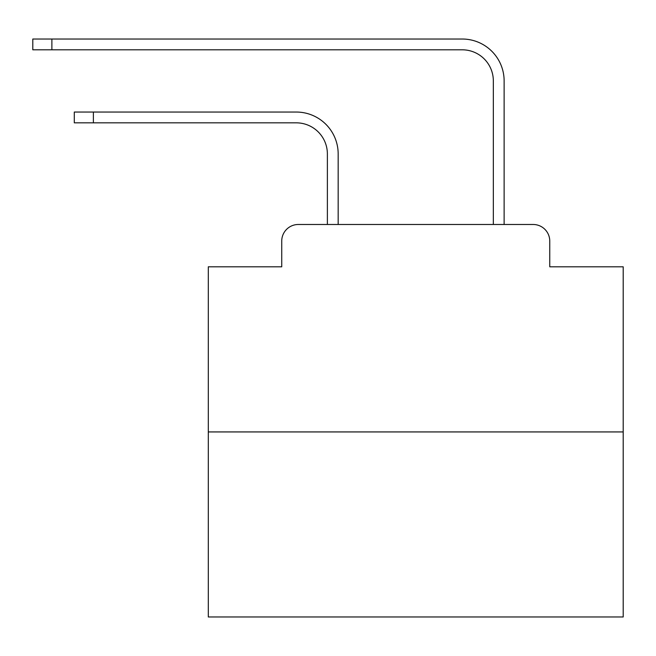 <?xml version="1.0" encoding="UTF-8"?>
<svg xmlns="http://www.w3.org/2000/svg" width="656" height="656" viewBox="0 0 656 656"><rect width="100%" height="100%" fill="white"/><g stroke="black" fill="none" stroke-linecap="round" stroke-linejoin="round"><path stroke-width="0.98" d="M281.736 241.08L281.736 266.803L281.736 241.08A16.597 16.597 0 0 1 298.332 224.483L327.377 224.483L327.377 153.947A31.119 31.119 0 0 0 296.258 122.836A31.119 31.119 0 0 1 327.377 153.947A31.119 31.119 0 0 0 296.258 122.836A31.119 31.119 0 0 1 327.377 153.947A31.119 31.119 0 0 0 296.258 122.836A31.119 31.119 0 0 1 327.377 153.947A31.119 31.119 0 0 0 296.258 122.836A31.119 31.119 0 0 1 327.377 153.947A31.119 31.119 0 0 0 296.258 122.836A31.119 31.119 0 0 1 327.377 153.947A31.119 31.119 0 0 0 296.258 122.836A31.119 31.119 0 0 1 327.377 153.947A31.119 31.119 0 0 0 296.258 122.836A31.119 31.119 0 0 1 327.377 153.947A31.119 31.119 0 0 0 296.258 122.836A31.119 31.119 0 0 1 327.377 153.947A31.119 31.119 0 0 0 296.258 122.836A31.119 31.119 0 0 1 327.377 153.947A31.119 31.119 0 0 0 296.258 122.836A31.119 31.119 0 0 1 327.377 153.947A31.119 31.119 0 0 0 296.258 122.836A31.119 31.119 0 0 1 327.377 153.947A31.119 31.119 0 0 0 296.258 122.836A31.119 31.119 0 0 1 327.377 153.947A31.119 31.119 0 0 0 296.258 122.836A31.119 31.119 0 0 1 327.377 153.947A31.119 31.119 0 0 0 296.258 122.836A31.119 31.119 0 0 1 327.377 153.947A31.119 31.119 0 0 0 296.258 122.836A31.119 31.119 0 0 1 327.377 153.947A31.119 31.119 0 0 0 296.258 122.836A31.119 31.119 0 0 1 327.377 153.947A31.119 31.119 0 0 0 296.258 122.836A31.119 31.119 0 0 1 327.377 153.947A31.119 31.119 0 0 0 296.258 122.836A31.119 31.119 0 0 1 327.377 153.947M623.2 431.935L208.305 431.935L208.305 616.976L623.2 616.976L623.2 266.803L549.761 266.803L549.761 241.08A16.597 16.597 0 0 0 533.164 224.483L298.332 224.483M208.305 431.935L208.305 266.803L281.736 266.803M338.168 224.483L338.168 153.947L338.168 224.483L338.168 153.947L338.168 224.483L338.168 153.947L338.168 224.483L338.168 153.947L338.168 224.483L338.168 153.947L338.168 224.483L338.168 153.947L338.168 224.483L338.168 153.947L338.168 224.483L338.168 153.947L338.168 224.483L338.168 153.947L338.168 224.483L338.168 153.947L338.168 224.483L338.168 153.947L338.168 224.483L338.168 153.947L338.168 224.483L338.168 153.947L338.168 224.483L338.168 153.947L338.168 224.483L338.168 153.947L338.168 224.483L338.168 153.947L338.168 224.483L338.168 153.947L338.168 224.483L338.168 153.947L338.168 224.483L351.026 224.483M480.479 224.483L493.337 224.483L493.337 80.926A31.119 31.119 0 0 0 462.218 49.807A31.119 31.119 0 0 1 493.337 80.926A31.119 31.119 0 0 0 462.218 49.807A31.119 31.119 0 0 1 493.337 80.926A31.119 31.119 0 0 0 462.218 49.807A31.119 31.119 0 0 1 493.337 80.926A31.119 31.119 0 0 0 462.218 49.807A31.119 31.119 0 0 1 493.337 80.926A31.119 31.119 0 0 0 462.218 49.807A31.119 31.119 0 0 1 493.337 80.926A31.119 31.119 0 0 0 462.218 49.807A31.119 31.119 0 0 1 493.337 80.926A31.119 31.119 0 0 0 462.218 49.807A31.119 31.119 0 0 1 493.337 80.926A31.119 31.119 0 0 0 462.218 49.807A31.119 31.119 0 0 1 493.337 80.926A31.119 31.119 0 0 0 462.218 49.807A31.119 31.119 0 0 1 493.337 80.926A31.119 31.119 0 0 0 462.218 49.807A31.119 31.119 0 0 1 493.337 80.926A31.119 31.119 0 0 0 462.218 49.807A31.119 31.119 0 0 1 493.337 80.926A31.119 31.119 0 0 0 462.218 49.807A31.119 31.119 0 0 1 493.337 80.926A31.119 31.119 0 0 0 462.218 49.807A31.119 31.119 0 0 1 493.337 80.926A31.119 31.119 0 0 0 462.218 49.807A31.119 31.119 0 0 1 493.337 80.926A31.119 31.119 0 0 0 462.218 49.807A31.119 31.119 0 0 1 493.337 80.926A31.119 31.119 0 0 0 462.218 49.807A31.119 31.119 0 0 1 493.337 80.926A31.119 31.119 0 0 0 462.218 49.807A31.119 31.119 0 0 1 493.337 80.926A31.119 31.119 0 0 0 462.218 49.807A31.119 31.119 0 0 1 493.337 80.926M504.128 224.483L504.128 80.926L504.128 224.483L504.128 80.926L504.128 224.483L504.128 80.926L504.128 224.483L504.128 80.926L504.128 224.483L504.128 80.926L504.128 224.483L504.128 80.926L504.128 224.483L504.128 80.926L504.128 224.483L504.128 80.926L504.128 224.483L504.128 80.926L504.128 224.483L504.128 80.926L504.128 224.483L504.128 80.926L504.128 224.483L504.128 80.926L504.128 224.483L504.128 80.926L504.128 224.483L504.128 80.926L504.128 224.483L504.128 80.926L504.128 224.483L504.128 80.926L504.128 224.483L504.128 80.926L504.128 224.483L504.128 80.926L504.128 224.483L533.164 224.483M549.761 266.803L549.761 241.08M74.292 112.045L93.373 112.045L93.373 122.836L74.292 122.836L74.292 112.045M93.373 122.836L296.258 122.836M338.168 153.947A41.902 41.902 0 0 0 296.258 112.045L93.373 112.045M32.8 39.024L51.881 39.024L51.881 49.807L32.8 49.807L32.8 39.024M504.128 80.926A41.902 41.902 0 0 0 462.218 39.024L51.881 39.024M51.881 49.807L462.218 49.807"/></g></svg>
